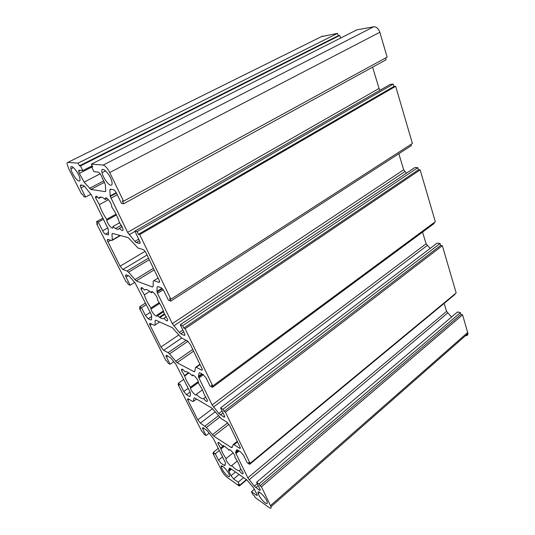 <?xml version="1.0" encoding="UTF-8"?>
<svg xmlns="http://www.w3.org/2000/svg" width="535" height="535" viewBox="0 0 535 535"><rect width="100%" height="100%" fill="white"/><g stroke="black" fill="none" stroke-linecap="round" stroke-linejoin="round"><path stroke-width="0.8" d="M239.219 470.746C241.94 473.997 243.238 474.679 243.097 472.793L240.302 468.299L240.001 467.002C239.178 464.34 237.5 461.163 234.965 457.458L235.012 456.355C234.25 453.392 228.973 447.962 229.094 450.243C225.69 446.799 223.202 445.153 221.637 445.321C219.042 442.231 217.819 441.589 217.952 443.408L220.968 448.878C221.771 451.573 223.463 454.81 226.044 458.582L226.004 459.545C226.666 462.28 231.782 467.704 231.708 465.577C235.025 469.001 237.527 470.72 239.219 470.746L241.058 469.222M231.708 465.577L237.259 461.05M226.044 458.582L233.093 452.904M220.761 447.982L223.55 445.769M203.608 398.608C206.323 401.805 207.587 402.333 207.386 400.187L204.109 394.208C203.173 391.018 201.274 387.327 198.411 383.14L198.398 381.916C197.562 378.479 192.011 372.902 192.359 375.817C188.922 372.5 186.508 371.19 185.11 371.872C182.549 368.849 181.358 368.354 181.539 370.394L184.709 375.965C185.625 379.208 187.538 382.966 190.46 387.246L190.467 388.303C191.196 391.453 196.572 397.07 196.291 394.348C199.635 397.659 202.076 399.077 203.608 398.608L205.761 397.01M196.291 394.348L202.39 389.861M190.46 387.246L198.284 381.562M184.595 375.496L188.547 372.674M164.252 313.691L164.165 313.323C163.088 309.411 160.908 305.037 157.618 300.195L157.544 298.904C156.635 294.872 150.73 289.034 151.378 292.779C147.927 289.649 145.614 288.746 144.437 290.07C141.935 287.148 140.792 286.807 140.999 289.054L144.37 294.859C145.466 298.804 147.64 303.171 150.903 307.966L150.964 309.049C151.739 312.734 157.471 318.639 156.909 315.155C160.273 318.312 162.62 319.341 163.951 318.258C166.626 321.374 167.836 321.729 167.589 319.315L164.252 313.691M163.951 318.258L166.418 316.646M156.909 315.155L163.402 310.935M150.903 307.966L159.216 302.629M144.37 294.859L149.82 291.435M119.512 228.218C122.1 231.207 123.257 231.381 122.99 228.746L119.265 222.219C117.907 217.437 115.413 212.368 111.782 207.018L111.681 205.794C110.738 200.993 104.305 194.666 105.355 199.548C101.918 196.673 99.751 196.291 98.855 198.411C96.467 195.636 95.377 195.442 95.578 197.836L99.356 204.631C100.787 209.352 103.235 214.254 106.692 219.33L106.773 220.326C107.562 224.673 113.794 231.1 112.865 226.579C116.229 229.515 118.442 230.063 119.512 228.218L122.248 226.673M112.865 226.579L119.726 222.727M106.692 219.33L116.041 214.154M99.356 204.631L108.478 199.709M232.063 447.568L233.166 444.618L234.016 444.672L239.372 448.109C240.155 448.571 240.436 448.35 240.202 447.454L229.682 425.613L226.706 422.008L221.39 418.805L211.88 408.105L194.68 397.92L193.964 398L193.342 401.404L192.647 401.471L188.066 398.715L187.437 399.277L197.749 419.861L200.371 423.105L206.41 427.438L213.779 436.145L231.227 447.501L232.063 447.568M169.528 353.943L177.072 362.683L194.011 371.711L194.773 371.537L195.476 367.471L196.251 367.284L201.468 369.999C202.197 370.334 202.437 370.013 202.197 369.043L190.366 344.446L187.297 340.788L182.141 338.367L180.583 336.996L172.424 327.734L155.845 320.197L155.217 320.532L155.023 325.039L154.401 325.354L150.001 323.287L149.466 324.043L160.948 347.048L163.65 350.331L168.117 352.652L169.528 353.943L187.986 341.256M111.969 234.069L112.31 239.934L111.795 240.536L107.649 239.352L107.201 240.275L120.087 266.183L122.863 269.5L127.109 271.018L128.507 272.208L136.224 280.928L152.415 286.994L153.084 286.526L153.271 281.096L153.953 280.601L158.955 282.386L159.564 281.122L146.155 253.175C145.105 251.183 144.049 249.952 142.985 249.477L138.077 248.073L128.166 237.607L112.497 233.434L111.969 234.069L112.898 233.541M178.108 384.578L201.936 431.618L203.093 432.38L204.009 434.179L206.055 435.537L202.39 428.107L203.053 427.625L207.379 430.882L213.525 438.82L225.536 462.956L224.8 465.557L221.082 463.377L218.494 460.16L215.284 453.807L213.224 452.389L214.107 454.141L212.937 453.332L221.771 470.773C223.249 473.468 224.954 475.595 226.88 477.146L239.285 486.074L238.416 484.342L239.68 485.245L238.155 482.195L233.628 478.965L230.993 475.695L228.552 470.686L229.328 468.125L230.103 468.239L246.816 479.875L253.463 487.699L257.181 494.741C257.382 495.537 257.101 495.678 256.325 495.163L251.45 491.685L252.981 494.795L254.319 495.751L255.188 497.53L269.152 507.581C270.81 508.691 271.419 508.404 270.977 506.712L261.448 486.796L260.017 485.813L259.107 483.928L256.633 482.229L260.164 489.605C260.378 490.448 260.09 490.608 259.281 490.087L254.306 486.168L247.832 477.822L235.955 453.566L235.621 452.195L236.564 449.808L237.426 449.881L240.824 452.082L243.753 455.653L247.163 462.701L249.631 464.327L248.695 462.387L250.112 463.317L225.436 412.197L224.038 411.382L223.021 409.282L220.594 407.877L224.566 416.21C224.8 417.133 224.539 417.387 223.777 416.979L218.855 413.515L212.141 404.941L198.92 377.931L198.472 376.306L199.087 373.002L199.876 372.828L203.186 374.58L206.216 378.212L210.028 386.083L212.435 387.393L211.385 385.227L212.776 385.976L185.123 328.697L183.766 328.095L182.629 325.741L180.275 324.712L184.796 334.228C185.036 335.218 184.809 335.579 184.114 335.305L180.863 333.807L179.299 332.436L172.323 323.635L157.504 293.374L156.929 291.435L157.13 287.007L157.825 286.533L161.002 287.703C162.078 288.258 163.121 289.482 164.125 291.381L168.411 300.235L170.732 301.145L169.555 298.697L170.892 299.219L139.688 234.591L138.404 234.27L137.114 231.601L134.887 231.06L140.07 242.081L139.515 243.465L136.418 242.616L134.86 241.372L127.618 232.344L110.25 196.445L109.835 190.079L110.397 189.216L113.38 189.644C114.41 189.985 115.486 191.222 116.603 193.349L121.465 203.374L123.652 203.761L122.314 200.993L123.572 201.207L109.728 172.524C107.421 168.124 105.234 165.636 103.181 165.054L91.351 164.158L92.715 166.94L91.585 166.846L93.966 171.675L98.106 172.083C99.089 172.377 100.139 173.587 101.262 175.707L105.288 184.394L105.749 190.788L105.208 191.624L90.863 189.45L84.102 182.114L79.361 173.367L78.612 171.314L79.006 170.224L82.785 170.591L80.451 165.917L79.407 165.83L78.07 163.155L67.871 162.386C67.176 162.366 66.935 163.021 67.136 164.345L68.694 168.612L81.587 194.065L82.584 194.238L83.841 196.713L85.6 197.027L81.019 187.959L80.29 185.979L80.678 184.983L83.179 185.344L84.557 186.407L91.385 194.941L108.217 228.973L108.592 234.243L108.09 234.865L105.475 234.156C104.593 233.755 103.656 232.645 102.666 230.819L98.279 222.132L96.481 221.691L97.691 224.085L96.668 223.831L126.059 281.845L127.129 282.259L128.253 284.48L130.139 285.222L126.046 277.117L125.491 275.665L125.979 274.803L128.667 275.792L130.065 276.99L135.228 283.155L151.104 314.192L151.652 315.938L151.525 319.709L150.917 320.037L148.148 318.76L145.413 315.456L141.481 307.672L139.561 306.829L140.645 308.976L139.561 308.494L165.95 360.59L167.074 361.199L168.084 363.191L170.063 364.275L165.957 355.895L166.532 355.213L170.765 357.995L175.788 364.101L190.099 392.055L190.534 393.533L190.045 396.382L189.357 396.468L186.474 394.75L183.806 391.486L180.268 384.471L178.262 383.314L179.245 385.247L178.108 384.578L178.697 384.157M178.262 383.314L183.752 379.382M170.063 364.275L173.788 361.68M139.561 308.494L140.197 308.086M139.561 306.829L145.52 303.044M141.481 307.672L146.302 304.602M130.139 285.222L134.639 282.453M96.668 223.831L97.363 223.443M96.481 221.691L102.987 218.106M98.279 222.132L103.543 219.223M85.6 197.027L90.97 194.185M78.07 163.155L337.525 33.371L321.421 36.641M79.407 165.83L338.267 35.705L337.525 33.371M80.451 165.917L339.792 35.43L338.267 35.705M340.614 38.052L339.792 35.43M82.785 170.591L92.167 165.83M91.585 166.846L92.455 166.412M91.351 164.158L356.785 29.873L373.691 26.797C376.413 26.703 378.466 28.522 379.843 32.261L387.126 57.125L123.572 201.207M123.652 203.761L386.103 59.766L385.574 57.974M380.057 90.214L379.054 88.456L372.607 67.169M134.887 231.06L390.256 84.363L393.252 84.102L137.114 231.601M138.404 234.27L393.941 86.443L393.252 84.102M139.688 234.591L395.666 86.295L393.941 86.443M170.892 299.219L412.405 143.467L395.666 86.295M170.732 301.145L411.335 145.634L410.967 144.39M406.433 173.166L403.684 169.782L398.822 153.726M180.275 324.712L414.846 167.529L417.808 167.662L182.629 325.741M183.766 328.095L418.43 169.776L417.808 167.662M185.123 328.697L420.135 169.856L418.43 169.776M212.776 385.976L435.316 221.704L420.135 169.856M212.435 387.393L434.206 223.476L433.979 222.687M430.127 248.421L426.087 243.766L422.55 232.09M220.594 407.877L437.169 243.057L440.091 243.505L223.021 409.282M224.038 411.382L440.659 245.431L440.091 243.505M225.436 412.197L442.338 245.692L440.659 245.431M250.112 463.317L456.174 292.926L442.338 245.692M249.631 464.327L455.038 294.37L454.924 293.962M451.547 317.021L446.564 311.377L444.144 303.385M256.633 482.229L457.539 311.945L460.414 312.654L259.107 483.928M260.017 485.813L460.929 314.419L460.414 312.654M261.448 486.796L462.588 314.827L460.929 314.419M465.47 335.726C467.075 335.866 467.898 335.144 467.938 333.559L462.588 314.827M251.45 491.685L254.453 489.124M238.155 482.195L243.612 477.648M239.68 485.245L246.414 479.601M239.285 486.074L246.735 479.821M212.937 453.332L213.478 452.904M213.224 452.389L218.3 448.363M215.284 453.807L219.39 450.544M206.055 435.537L209.185 433.109M110.812 185.224C112.029 185.297 112.39 184.147 111.895 181.76C110.19 173.561 99.971 164.245 102.045 172.691C102.974 177.459 108.324 185.11 110.812 185.224M227.783 476.096C229.227 477.066 229.769 476.799 229.408 475.287C228.284 470.82 219.825 462.434 221.316 467.222C222.634 470.579 224.787 473.535 227.783 476.096M265.139 502.86C266.972 504.077 267.647 503.743 267.152 501.863C265.681 496.701 256.332 488.147 258.191 493.604C259.615 497.102 261.929 500.185 265.139 502.86M79.053 181.064C79.909 181.131 80.203 180.355 79.929 178.737C78.906 172.156 69.517 161.904 70.914 168.839C71.503 172.986 76.846 181.004 79.053 181.064M105.355 199.548L107.301 198.498M98.855 198.411L101.282 197.121M151.378 292.779L152.749 291.916M144.437 290.07L145.353 289.502M192.359 375.817L193.282 375.155M229.094 450.243L229.675 449.774M233.38 444.445L237.286 441.321M231.227 447.501L232.451 446.524M213.779 436.145L228.926 424.329M212.348 434.754L227.689 422.824M206.41 427.438L219.724 417.206M204.999 426.074L218.507 415.728M200.371 423.105L215.257 411.783M197.749 419.861L212.576 408.64M187.818 400.213L189.049 399.311M193.342 401.404L196.552 399.03M239.372 448.109L240.202 447.447M234.016 444.672L237.547 441.85M175.64 361.366L192.781 349.429M168.117 352.652L186.187 340.267M163.65 350.331L181.653 338.06M160.948 347.048L178.844 334.923M149.947 325.267L151.733 324.096M159.323 317.195L164.419 313.871M155.023 325.039L159.711 321.956M155.217 320.532L155.772 320.171M159.811 317.529L164.773 314.286M159.871 317.569L164.82 314.339M201.468 369.999L202.277 369.417M196.251 367.284L200.097 364.542M195.91 367.164L199.97 364.268M194.011 371.711L194.847 371.116M177.072 362.683L193.603 351.134M112.31 239.934L120.128 235.467M158.955 282.386L159.664 281.945M153.953 280.601L158.173 277.979M152.415 286.994L153.084 286.579M136.224 280.928L154.247 269.874M134.8 279.711L153.471 268.282M128.507 272.208L149.298 259.669M127.109 271.018L148.549 258.117M122.863 269.5L147.051 255.021M120.087 266.183L145.045 251.336M107.823 241.914L110.752 240.242M112.29 240.255L120.495 235.567M183.806 391.486L188.213 388.29M186.474 394.75L190.119 392.088M189.357 396.468L190.126 395.907M166.385 356.992L167.91 355.942M145.413 315.456L150.195 312.373M148.148 318.76L151.632 316.499M150.917 320.037L151.525 319.636M157.531 315.73L163.683 311.724M126.046 277.117L128.4 275.692M102.666 230.819L107.869 227.903M105.475 234.156L108.471 232.464M115.46 228.525L121.445 225.148M108.09 234.865L108.572 234.597M117.921 229.308L119.358 228.492M81.019 187.959L84.383 186.207M67.871 162.386L322.518 36.099M79.361 173.367L91.706 167.094M84.102 182.114L100.132 173.835M89.452 188.36L103.783 180.863M90.863 189.45L104.486 182.301M105.208 191.624L105.676 191.37M103.181 165.054L373.691 26.797M109.728 172.524L379.843 32.261M109.835 190.079L111.22 189.337M110.163 195.897L116.229 192.64M110.905 198.211L117.292 194.767M127.618 232.344L379.054 88.456M129.176 234.738L135.034 231.367M134.86 241.372L138.779 239.091M136.418 242.616L139.588 240.763M139.515 243.465L140.15 243.091M157.13 287.007L157.865 286.546M156.929 291.435L161.891 288.305M157.504 293.374L163.175 289.783M172.323 323.635L403.684 169.782M173.788 325.868L404.828 171.635M179.299 332.436L182.856 330.028M180.863 333.807L183.739 331.854M184.114 335.305L184.889 334.776M199.087 373.002L199.508 372.694M198.472 376.306L201.849 373.871M198.92 377.931L203.387 374.701M212.141 404.941L426.087 243.766M213.518 407.035L427.177 245.525M218.855 413.515L222.119 411.02M220.413 414.979L223.055 412.953M223.777 416.979L224.6 416.344M235.621 452.195L238.015 450.263M235.955 453.566L239.138 450.992M247.832 477.822L446.564 311.377M249.129 479.795L447.601 313.042M254.306 486.168L257.308 483.613M255.85 487.693L258.278 485.619M259.281 490.087L260.09 489.398M270.523 505.595L467.75 332.462M228.519 470.171L230.525 468.533M228.846 471.402L231.508 469.222M230.993 475.695L235.487 471.99M233.628 478.965L239.045 474.471M218.494 460.16L222.567 456.883M224.051 465.45L225.181 464.534M202.732 428.956L203.822 428.12M220.968 448.878L224.332 446.203M190.467 388.303L198.505 382.458M184.709 375.965L188.949 372.935M150.964 309.049L159.704 303.432M106.773 220.326L116.449 214.963M187.437 399.277L188.139 398.762M149.466 324.043L150.362 323.454M159.624 317.409L164.64 314.125M107.201 240.275L108.431 239.573M165.957 355.895L166.766 355.334M125.491 275.665L126.568 275.017M80.29 185.979L81.882 185.157M78.612 171.314L80.477 170.364M110.25 196.445L116.476 193.095M157.023 292.117L162.339 288.753M198.545 377.001L202.444 374.186M235.667 452.851L238.49 450.57M270.977 506.712L467.938 333.559M228.552 470.686L230.879 468.78M202.39 428.107L203.032 427.612M102.045 172.691L105.616 170.852M70.914 168.839L73.489 167.549M221.316 467.222L222.58 466.199M258.191 493.604L259.702 492.307M95.578 197.836L97.43 196.853M140.999 289.054L142.557 288.084M181.539 370.394L182.803 369.498M217.952 443.408L218.962 442.612"/></g></svg>

